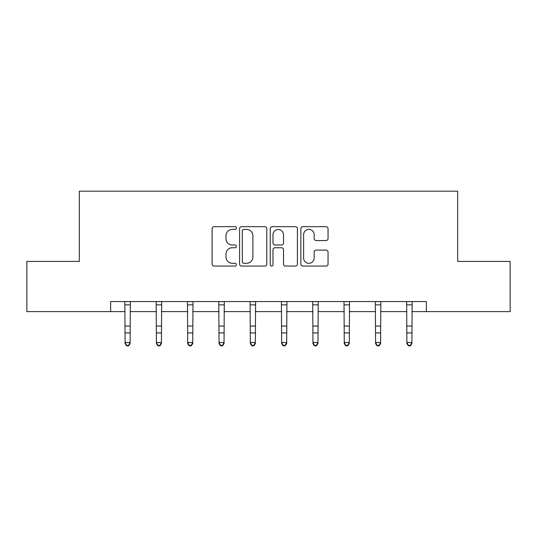 <?xml version="1.0" encoding="UTF-8"?>
<svg xmlns="http://www.w3.org/2000/svg" width="537" height="537" viewBox="0 0 537 537"><rect width="100%" height="100%" fill="white"/><g stroke="black" fill="none" stroke-linecap="round" stroke-linejoin="round"><path stroke-width="0.81" d="M236.387 228.05A1.376 1.376 0 0 0 235.011 226.668L214.075 226.668A1.967 1.967 0 0 0 212.108 228.641L212.108 264.097A1.967 1.967 0 0 0 214.075 266.07L235.011 266.07A1.376 1.376 0 0 0 236.387 264.687A1.376 1.376 0 0 0 235.011 263.311L232.299 263.311A6.303 6.303 0 0 1 225.996 257.008L225.996 254.055A6.303 6.303 0 0 1 232.299 247.745L235.011 247.745A1.376 1.376 0 0 0 236.387 246.369A1.376 1.376 0 0 0 235.011 244.993L232.299 244.993A6.303 6.303 0 0 1 225.996 238.683L225.996 235.73A6.303 6.303 0 0 1 232.299 229.427L235.011 229.427A1.376 1.376 0 0 0 236.387 228.05M326.073 240.556A1.967 1.967 0 0 0 328.047 238.589L328.047 228.641A1.967 1.967 0 0 0 326.073 226.668L302.828 226.668A1.967 1.967 0 0 0 300.861 228.641L300.861 264.097A1.967 1.967 0 0 0 302.828 266.07L326.073 266.07A1.967 1.967 0 0 0 328.047 264.097L328.047 252.081A1.967 1.967 0 0 0 326.073 250.114L316.125 250.114A1.967 1.967 0 0 0 314.158 252.081L314.158 258.042A5.269 5.269 0 0 1 308.889 263.311A5.269 5.269 0 0 1 303.613 258.042L303.613 234.696A5.269 5.269 0 0 1 308.889 229.427A5.269 5.269 0 0 1 314.158 234.696L314.158 238.589A1.967 1.967 0 0 0 316.125 240.556L326.073 240.556M110.642 311.601L26.85 311.601L26.85 261.425L79.335 261.425L79.335 191.172L457.665 191.172L457.665 261.425L510.15 261.425L510.15 311.601L426.358 311.601L426.358 301.566L110.642 301.566L110.642 311.601L125.094 311.601M266.775 228.641A1.967 1.967 0 0 0 264.808 226.668L241.556 226.668A1.967 1.967 0 0 0 239.589 228.641L239.589 264.097A1.967 1.967 0 0 0 241.556 266.07L264.808 266.07A1.967 1.967 0 0 0 266.775 264.097L266.775 228.641M272.192 226.668L295.444 226.668A1.967 1.967 0 0 1 297.411 228.641L297.411 264.097A1.967 1.967 0 0 1 295.444 266.07L285.489 266.07A1.967 1.967 0 0 1 283.523 264.097L283.523 249.718A1.967 1.967 0 0 0 281.549 247.745L274.951 247.745A1.967 1.967 0 0 0 272.984 249.718L272.984 264.687A1.376 1.376 0 0 1 271.601 266.07A1.376 1.376 0 0 1 270.225 264.687L270.225 228.641A1.967 1.967 0 0 1 272.192 226.668M130.115 311.601L156.408 311.601M161.422 311.601L187.715 311.601M192.736 311.601L219.029 311.601M224.043 311.601L250.336 311.601M255.357 311.601L281.643 311.601M286.664 311.601L312.957 311.601M317.971 311.601L344.264 311.601M349.285 311.601L375.578 311.601M380.592 311.601L406.885 311.601M411.906 311.601L426.358 311.601M243.724 229.427A1.376 1.376 0 0 0 242.348 230.803L242.348 261.935A1.376 1.376 0 0 0 243.724 263.311L246.584 263.311A6.303 6.303 0 0 0 252.887 257.008L252.887 235.73A6.303 6.303 0 0 0 246.584 229.427L243.724 229.427M283.523 234.797A5.269 5.269 0 0 0 278.253 229.527A5.269 5.269 0 0 0 272.984 234.797L272.984 243.019A1.967 1.967 0 0 0 274.951 244.993L281.549 244.993A1.967 1.967 0 0 0 283.523 243.019L283.523 234.797M124.839 301.566L125.094 342.499L130.115 342.499L130.115 343.613L128.605 345.828L128.605 345.378L126.598 345.378L126.598 345.828L128.605 345.828M128.605 345.378L130.115 342.499L130.37 301.566M126.598 345.828L125.094 343.613L125.094 342.499L126.598 345.378M156.153 301.566L156.408 342.499L161.422 342.499L161.422 343.613L159.919 345.828L159.919 345.378L157.912 345.378L157.912 345.828L159.919 345.828M159.919 345.378L161.422 342.499L161.677 301.566M157.912 345.828L156.408 343.613L156.408 342.499L157.912 345.378M187.46 301.566L187.715 342.499L192.736 342.499L192.736 343.613L191.226 345.828L191.226 345.378L189.219 345.378L189.219 345.828L191.226 345.828M191.226 345.378L192.736 342.499L192.991 301.566M189.219 345.828L187.715 343.613L187.715 342.499L189.219 345.378M218.774 301.566L219.029 342.499L224.043 342.499L224.043 343.613L222.54 345.828L222.54 345.378L220.532 345.378L220.532 345.828L222.54 345.828M222.54 345.378L224.043 342.499L224.298 301.566M220.532 345.828L219.029 343.613L219.029 342.499L220.532 345.378M250.081 301.566L250.336 342.499L255.357 342.499L255.357 343.613L253.847 345.828L253.847 345.378L251.84 345.378L251.84 345.828L253.847 345.828M253.847 345.378L255.357 342.499L255.605 301.566M251.84 345.828L250.336 343.613L250.336 342.499L251.84 345.378M281.395 301.566L281.643 342.499L286.664 342.499L286.664 343.613L285.16 345.828L285.16 345.378L283.153 345.378L283.153 345.828L285.16 345.828M285.16 345.378L286.664 342.499L286.919 301.566M283.153 345.828L281.643 343.613L281.643 342.499L283.153 345.378M312.702 301.566L312.957 342.499L317.971 342.499L317.971 343.613L316.468 345.828L316.468 345.378L314.46 345.378L314.46 345.828L316.468 345.828M316.468 345.378L317.971 342.499L318.226 301.566M314.46 345.828L312.957 343.613L312.957 342.499L314.46 345.378M344.009 301.566L344.264 342.499L349.285 342.499L349.285 343.613L347.781 345.828L347.781 345.378L345.774 345.378L345.774 345.828L347.781 345.828M347.781 345.378L349.285 342.499L349.54 301.566M345.774 345.828L344.264 343.613L344.264 342.499L345.774 345.378M375.323 301.566L375.578 342.499L380.592 342.499L380.592 343.613L379.088 345.828L379.088 345.378L377.081 345.378L377.081 345.828L379.088 345.828M379.088 345.378L380.592 342.499L380.847 301.566M377.081 345.828L375.578 343.613L375.578 342.499L377.081 345.378M406.63 301.566L406.885 342.499L411.906 342.499L411.906 343.613L410.402 345.828L410.402 345.378L408.395 345.378L408.395 345.828L410.402 345.828M410.402 345.378L411.906 342.499L412.161 301.566M408.395 345.828L406.885 343.613L406.885 342.499L408.395 345.378M130.35 301.606L124.859 301.606M130.115 326.046L125.094 326.046M130.115 332.933L125.094 332.933M130.115 304.862L125.094 304.862M161.664 301.606L156.166 301.606M161.422 326.046L156.408 326.046M161.422 332.933L156.408 332.933M161.422 304.862L156.408 304.862M192.971 301.606L187.48 301.606M192.736 326.046L187.715 326.046M192.736 332.933L187.715 332.933M192.736 304.862L187.715 304.862M224.285 301.606L218.787 301.606M224.043 326.046L219.029 326.046M224.043 332.933L219.029 332.933M224.043 304.862L219.029 304.862M255.592 301.606L250.101 301.606M255.357 326.046L250.336 326.046M255.357 332.933L250.336 332.933M255.357 304.862L250.336 304.862M286.899 301.606L281.408 301.606M286.664 326.046L281.643 326.046M286.664 332.933L281.643 332.933M286.664 304.862L281.643 304.862M318.213 301.606L312.715 301.606M317.971 326.046L312.957 326.046M317.971 332.933L312.957 332.933M317.971 304.862L312.957 304.862M349.52 301.606L344.029 301.606M349.285 326.046L344.264 326.046M349.285 332.933L344.264 332.933M349.285 304.862L344.264 304.862M380.834 301.606L375.336 301.606M380.592 326.046L375.578 326.046M380.592 332.933L375.578 332.933M380.592 304.862L375.578 304.862M412.141 301.606L406.65 301.606M411.906 326.046L406.885 326.046M411.906 332.933L406.885 332.933M411.906 304.862L406.885 304.862"/></g></svg>
